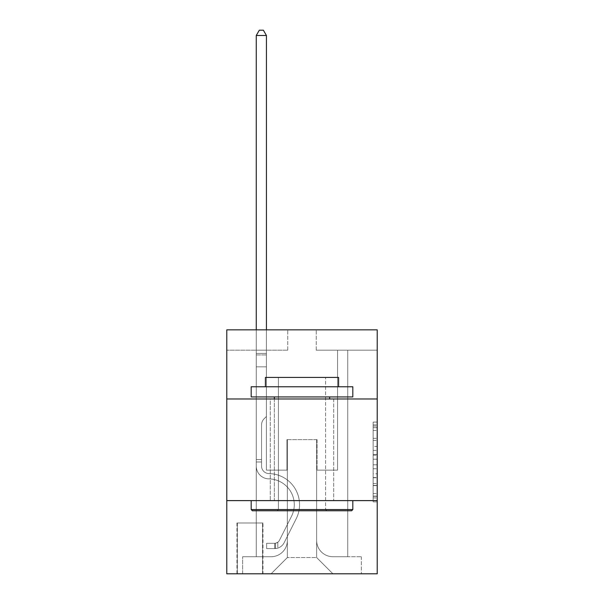 <?xml version="1.0" encoding="UTF-8"?>
<svg xmlns="http://www.w3.org/2000/svg" width="604" height="604" viewBox="0 0 604 604"><rect width="100%" height="100%" fill="white"/><g stroke="black" fill="none" stroke-linecap="round" stroke-linejoin="round"><path stroke-width="0.45" stroke-dasharray="3.02 2.27" d="M373.151 446.424L373.151 459.199L377.221 459.199L377.221 497.907L377.221 426.069L377.221 459.199L373.151 459.199L373.151 424.876L373.151 501.901L373.151 422.083L373.151 496.314L377.221 496.314L373.151 496.314L377.221 496.314L373.151 496.314L373.151 483.54L373.151 501.901L377.221 501.901L377.221 422.083L377.221 496.111L377.221 464.786L373.151 464.786L377.221 464.786L377.221 483.54L377.221 427.67L373.151 427.67L377.221 427.67L377.221 501.901L377.221 426.069L377.221 501.901L373.151 501.901L373.151 422.083L377.221 422.083L377.221 426.069L377.221 422.083L377.221 426.069L377.221 422.083L377.221 424.876L377.221 422.083L373.151 422.083L373.151 427.67L377.221 427.67L373.151 427.67L373.151 446.424L377.221 446.424M333.71 398.972L333.71 500.618L270.29 500.618L333.71 500.618L270.29 500.618L333.71 500.618L333.71 398.972L270.29 398.972L270.29 500.618L270.29 398.972L333.71 398.972M262.966 522.981L236.949 522.981L262.966 522.981L262.966 573.8L236.949 573.8L262.966 573.8M236.949 522.981L236.949 573.8M377.221 454.404L377.221 450.418L377.221 454.404L373.151 454.404L373.151 438.345L373.151 485.639L373.151 473.762L377.221 473.762L373.151 473.762L373.151 501.901L377.221 501.901L373.151 501.901L377.221 501.901L373.151 501.901L373.151 422.083L377.221 422.083L373.151 422.083L377.221 422.083L373.151 422.083L373.151 454.404L377.221 454.404M377.221 500.618L377.221 573.8L226.779 573.8L226.779 500.618L377.221 500.618L377.221 329.852L316.232 329.852L377.221 329.852L377.221 350.177L377.221 329.852L226.779 329.852L287.768 329.852L226.779 329.852L226.779 350.177L287.768 350.177L226.779 350.177L226.779 329.852L226.779 398.972L377.221 398.972L226.779 398.972L226.779 500.618L377.221 500.618L226.779 500.618M256.262 350.177L256.262 556.722L271.098 556.722A16.263 16.263 0 0 0 287.361 540.459L287.361 439.629L287.361 557.537L287.361 439.629L287.361 557.537L287.361 439.629L316.639 439.629L316.639 540.459A16.263 16.263 0 0 0 332.902 556.722L347.738 556.722L347.738 350.177L347.738 556.722L347.738 350.177L347.738 556.722L347.738 350.177L347.738 556.722L347.738 350.177L347.738 556.722L347.738 350.177L347.738 556.722L361.358 556.722L332.902 556.722L347.738 556.722L332.902 556.722L347.738 556.722L332.902 556.722L347.738 556.722L332.902 556.722L347.738 556.722L347.738 350.177L337.576 350.177L347.738 350.177L337.576 350.177L347.738 350.177L337.576 350.177L347.738 350.177L337.576 350.177L347.738 350.177L337.576 350.177L347.738 350.177L337.576 350.177L347.738 350.177L347.738 556.722L332.902 556.722A16.263 16.263 0 0 1 316.639 540.459A16.263 16.263 0 0 0 332.902 556.722A16.263 16.263 0 0 1 316.639 540.459A16.263 16.263 0 0 0 332.902 556.722A16.263 16.263 0 0 1 316.639 540.459A16.263 16.263 0 0 0 332.902 556.722A16.263 16.263 0 0 1 316.639 540.459A16.263 16.263 0 0 0 332.902 556.722A16.263 16.263 0 0 1 316.639 540.459L316.639 439.629L316.639 557.537L287.361 557.537L316.639 557.537L332.902 573.8L361.358 573.8L271.098 573.8L332.902 573.8L316.639 557.537L332.902 573.8L316.639 557.537L316.639 439.629L316.639 557.537L316.639 439.629L286.953 439.629L286.953 470.123L266.424 470.123L266.424 350.177L256.262 350.177L256.262 556.722L271.098 556.722A16.263 16.263 0 0 0 287.361 540.459L287.361 439.629L286.953 439.629L286.953 470.123L266.424 470.123L266.424 350.177L256.262 350.177L256.262 556.722L271.098 556.722L242.642 556.722L271.098 556.722L256.262 556.722L256.262 350.177L256.262 556.722L256.262 350.177L256.262 556.722L256.262 350.177L256.262 556.722L256.262 350.177L266.424 350.177L256.262 350.177L266.424 350.177L256.262 350.177L266.424 350.177L256.262 350.177L266.424 350.177L256.262 350.177L266.424 350.177L256.262 350.177L256.262 556.722L256.262 350.177M287.361 540.459L287.361 439.629L286.953 439.629L286.953 470.123L266.424 470.123L266.424 350.177L266.424 470.123L266.424 350.177L266.424 470.123L266.424 350.177L266.424 470.123L266.424 350.177L266.424 470.123L266.424 350.177L266.424 470.123L286.953 470.123L266.424 470.123L286.953 470.123L266.424 470.123L286.953 470.123L266.424 470.123L286.953 470.123L266.424 470.123L286.953 470.123L286.953 439.629L286.953 470.123L286.953 439.629L286.953 470.123L286.953 439.629L286.953 470.123L286.953 439.629L286.953 470.123L286.953 439.629L287.361 439.629L286.953 439.629L287.361 439.629L286.953 439.629L287.361 439.629L286.953 439.629L287.361 439.629L286.953 439.629L287.361 439.629L287.361 540.459A16.263 16.263 0 0 1 271.098 556.722A16.263 16.263 0 0 0 287.361 540.459A16.263 16.263 0 0 1 271.098 556.722A16.263 16.263 0 0 0 287.361 540.459A16.263 16.263 0 0 1 271.098 556.722A16.263 16.263 0 0 0 287.361 540.459A16.263 16.263 0 0 1 271.098 556.722A16.263 16.263 0 0 0 287.361 540.459M377.221 350.177L316.232 350.177L377.221 350.177M237.357 573.8L262.559 573.8L237.357 573.8L237.357 522.981L262.559 522.981L262.559 573.8L262.559 522.981L237.357 522.981L237.357 573.8M242.642 573.8L271.098 573.8L287.361 557.537L271.098 573.8L287.361 557.537L271.098 573.8L242.642 573.8L242.642 556.722L242.642 573.8M317.047 439.629L316.639 439.629L317.047 439.629L316.639 439.629L317.047 439.629L316.639 439.629L317.047 439.629L316.639 439.629L317.047 439.629L316.639 439.629L317.047 439.629L316.639 439.629L317.047 439.629L317.047 470.123L317.047 439.629M316.232 350.177L316.232 329.852L316.232 350.177M287.768 350.177L287.768 329.852L287.768 350.177M361.358 556.722L361.358 573.8L361.358 556.722M337.576 350.177L337.576 470.123L317.047 470.123L337.576 470.123L317.047 470.123L337.576 470.123L317.047 470.123L337.576 470.123L317.047 470.123L337.576 470.123L317.047 470.123L337.576 470.123L317.047 470.123L337.576 470.123L337.576 350.177M377.221 398.972L226.779 398.972M373.151 459.199L377.221 459.199L373.151 459.199M373.151 424.876L373.151 422.083L373.151 424.876L377.221 424.876L373.151 424.876M373.151 485.435L373.151 468.772L373.151 485.435L377.221 485.435L373.151 485.435M373.151 468.772L373.151 464.786L377.221 464.786L373.151 464.786L373.151 468.772L377.221 468.772L373.151 468.772M373.151 438.345L373.151 427.67L373.151 438.345L377.221 438.345L373.151 438.345M373.151 422.083L377.221 422.083L373.151 422.083L373.151 426.069L373.151 422.083L377.221 422.083M373.151 501.901L377.221 501.901L373.151 501.901L373.151 497.907L373.151 501.901M256.262 461.992L256.262 35.485L256.262 366.847L256.262 35.485L266.424 35.485L266.424 353.431L266.424 35.485L256.262 35.485L259.312 30.2L263.374 30.2L259.312 30.2L256.262 35.485L256.262 366.847L256.262 35.485L266.424 35.485L263.374 30.2L266.424 35.485L266.424 366.847L256.262 366.847L256.262 354.948L256.262 366.847L266.424 366.847L266.424 416.45L264.129 418.746A8.833 8.833 -8.7 0 0 261.547 424.989A8.833 8.833 171.3 0 1 264.129 418.746L266.424 416.45L266.424 35.485L256.262 35.485L259.312 30.2L263.374 30.2L259.312 30.2L256.262 35.485L256.262 354.948L256.262 35.485L266.424 35.485L263.374 30.2L266.424 35.485L266.424 366.847L256.262 366.847L256.262 466.069A12.805 12.805 -8.7 0 0 268.863 478.874A12.805 12.805 171.3 0 1 256.262 466.069L256.262 366.847L266.424 366.847L266.424 416.45L264.129 418.746A8.833 8.833 -33.3 0 0 261.547 424.989A8.833 8.833 146.7 0 1 264.129 418.746L266.424 416.45L266.424 35.485L256.262 35.485L259.312 30.2L263.374 30.2L259.312 30.2L256.262 35.485L256.262 466.069A12.805 12.805 -33.3 0 0 268.863 478.874A12.805 12.805 171.3 0 1 256.262 466.069L256.262 366.847L266.424 366.847L266.424 416.45L264.129 418.746A8.833 8.833 -33.3 0 0 261.547 424.989A8.833 8.833 146.7 0 1 264.129 418.746L266.424 416.45L266.424 366.847L256.262 366.847L256.262 466.069A12.805 12.805 -33.3 0 0 268.863 478.874A12.805 12.805 171.3 0 1 256.262 466.069L256.262 366.847L266.424 366.847L266.424 354.948L266.424 416.45L264.129 418.746A8.833 8.833 -33.3 0 0 261.547 424.989A8.833 8.833 146.7 0 1 264.129 418.746L266.424 416.45L266.424 366.847L256.262 366.847L256.262 466.069A12.805 12.805 -33.3 0 0 268.863 478.874A25.821 25.821 171.3 0 1 291.528 516.284A25.821 25.821 -8.7 0 0 268.863 478.874A12.805 12.805 146.7 0 1 256.262 466.069L256.262 366.847L266.424 366.847L266.424 353.431L266.424 416.45L264.129 418.746A8.833 8.833 -33.3 0 0 261.547 424.989A8.833 8.833 146.7 0 1 264.129 418.746L266.424 416.45L266.424 366.847L256.262 366.847L256.262 466.069A12.805 12.805 -33.3 0 0 268.863 478.874A12.805 12.805 146.7 0 1 256.262 466.069L256.262 366.847L266.424 366.847L266.424 35.485L263.374 30.2L266.424 35.485L266.424 416.45L264.129 418.746A8.833 8.833 -33.3 0 0 261.547 424.989A8.833 8.833 146.7 0 1 264.129 418.746L266.424 416.45L266.424 366.847L256.262 366.847L256.262 466.069L256.262 461.992L261.547 461.992L261.547 459.553L256.262 459.553L261.547 459.553L261.547 466.069L261.547 424.989L261.547 466.069A7.52 7.52 -8.7 0 0 268.946 473.589A7.52 7.52 171.3 0 1 261.547 466.069L261.547 424.989L261.547 466.069L261.547 459.553L256.262 459.553L261.547 459.553L261.547 466.069A7.52 7.52 -33.3 0 0 268.946 473.589A7.52 7.52 171.3 0 1 261.547 466.069L261.547 424.989L261.547 466.069A7.52 7.52 -33.3 0 0 268.946 473.589A7.52 7.52 171.3 0 1 261.547 466.069L261.547 424.989L261.547 466.069L261.547 459.553L256.262 459.553L261.547 459.553L261.547 466.069A7.52 7.52 -33.3 0 0 268.946 473.589A31.106 31.106 171.3 0 1 296.247 518.655A31.106 31.106 -8.7 0 0 268.946 473.589A7.52 7.52 146.7 0 1 261.547 466.069L261.547 424.989L261.547 466.069A7.52 7.52 -33.3 0 0 268.946 473.589A7.52 7.52 146.7 0 1 261.547 466.069L261.547 424.989L261.547 466.069L261.547 461.992L256.262 461.992M274.76 548.591A10.774 10.774 -8.7 0 0 284.182 542.656L296.247 518.655A31.106 31.106 -8.7 0 0 268.946 473.589A7.52 7.52 146.7 0 1 261.547 466.069A7.52 7.52 -33.3 0 0 268.946 473.589A31.106 31.106 146.7 0 1 296.247 518.655A31.106 31.106 -8.7 0 0 268.946 473.589A7.52 7.52 146.7 0 1 261.547 466.069A7.52 7.52 146.7 0 0 268.946 473.589A7.52 7.52 146.7 0 1 261.547 466.069A7.52 7.52 146.7 0 0 268.946 473.589A31.106 31.106 146.7 0 1 296.247 518.655L284.182 542.656L296.247 518.655A31.106 31.106 -33.3 0 0 268.946 473.589A7.52 7.52 146.7 0 1 261.547 466.069A7.52 7.52 146.7 0 0 268.946 473.589A31.106 31.106 146.7 0 1 296.247 518.655A31.106 31.106 -33.3 0 0 268.946 473.589A7.52 7.52 146.7 0 1 261.547 466.069A7.52 7.52 146.7 0 0 268.946 473.589A7.52 7.52 146.7 0 1 261.547 466.069A7.52 7.52 146.7 0 0 268.946 473.589A31.106 31.106 146.7 0 1 296.247 518.655A31.106 31.106 -33.3 0 0 268.946 473.589A7.52 7.52 146.7 0 1 261.547 466.069A7.52 7.52 146.7 0 0 268.946 473.589A31.106 31.106 146.7 0 1 296.247 518.655L284.182 542.656L296.247 518.655A31.106 31.106 -33.3 0 0 268.946 473.589A31.106 31.106 -33.3 0 1 296.247 518.655A31.106 31.106 -33.3 0 0 268.946 473.589A31.106 31.106 -33.3 0 1 296.247 518.655L284.182 542.656A10.774 10.774 171.3 0 1 277.81 548.092A10.774 10.774 -8.7 0 0 284.182 542.656L296.247 518.655A31.106 31.106 -33.3 0 0 268.946 473.589A31.106 31.106 -33.3 0 1 296.247 518.655L284.182 542.656L296.247 518.655A31.106 31.106 -33.3 0 0 268.946 473.589A31.106 31.106 -33.3 0 1 296.247 518.655A31.106 31.106 -33.3 0 0 268.946 473.589A31.106 31.106 -33.3 0 1 296.247 518.655L284.182 542.656L296.247 518.655A31.106 31.106 -33.3 0 0 268.946 473.589A31.106 31.106 -33.3 0 1 296.247 518.655L284.182 542.656A10.774 10.774 146.7 0 1 277.81 548.092C274.677 548.757 274.677 548.757 277.81 548.092C274.677 548.757 274.677 548.757 277.81 548.092A10.774 10.774 -33.3 0 0 284.182 542.656L296.247 518.655L284.182 542.656A10.774 10.774 146.7 0 1 277.81 548.092C274.677 548.757 274.677 548.757 277.81 548.092C274.677 548.757 274.677 548.757 277.81 548.092A10.774 10.774 -33.3 0 0 284.182 542.656L296.247 518.655L284.182 542.656A10.774 10.774 146.7 0 1 277.81 548.092C274.677 548.757 274.677 548.757 277.81 548.092C274.677 548.757 274.677 548.757 277.81 548.092A10.774 10.774 -33.3 0 0 284.182 542.656L296.247 518.655L284.182 542.656A10.774 10.774 146.7 0 1 277.81 548.092C274.677 548.757 274.677 548.757 277.81 548.092C274.677 548.757 274.677 548.757 277.81 548.092A10.774 10.774 -33.3 0 0 284.182 542.656L296.247 518.655L284.182 542.656A10.774 10.774 146.7 0 1 277.81 548.092C274.677 548.757 274.677 548.757 277.81 548.092C274.677 548.757 274.677 548.757 277.81 548.092A10.774 10.774 -33.3 0 0 284.182 542.656A10.774 10.774 -8.7 0 1 274.76 548.591L274.76 543.306A5.489 5.489 -8.7 0 0 279.463 540.286L291.528 516.284A25.821 25.821 -8.7 0 0 268.863 478.874A12.805 12.805 146.7 0 1 256.262 466.069A12.805 12.805 -33.3 0 0 268.863 478.874A25.821 25.821 146.7 0 1 291.528 516.284A25.821 25.821 -8.7 0 0 268.863 478.874A12.805 12.805 146.7 0 1 256.262 466.069A12.805 12.805 146.7 0 0 268.863 478.874A12.805 12.805 146.7 0 1 256.262 466.069A12.805 12.805 146.7 0 0 268.863 478.874A25.821 25.821 146.7 0 1 291.528 516.284L279.463 540.286L291.528 516.284A25.821 25.821 -33.3 0 0 268.863 478.874A12.805 12.805 146.7 0 1 256.262 466.069A12.805 12.805 146.7 0 0 268.863 478.874A25.821 25.821 146.7 0 1 291.528 516.284A25.821 25.821 -33.3 0 0 268.863 478.874A12.805 12.805 146.7 0 1 256.262 466.069A12.805 12.805 146.7 0 0 268.863 478.874A12.805 12.805 146.7 0 1 256.262 466.069A12.805 12.805 146.7 0 0 268.863 478.874A25.821 25.821 146.7 0 1 291.528 516.284A25.821 25.821 -33.3 0 0 268.863 478.874A12.805 12.805 146.7 0 1 256.262 466.069A12.805 12.805 146.7 0 0 268.863 478.874A25.821 25.821 146.7 0 1 291.528 516.284L279.463 540.286L291.528 516.284A25.821 25.821 -33.3 0 0 268.863 478.874A25.821 25.821 -33.3 0 1 291.528 516.284A25.821 25.821 -33.3 0 0 268.863 478.874A25.821 25.821 -33.3 0 1 291.528 516.284L279.463 540.286A5.489 5.489 171.3 0 1 277.81 542.241C274.729 543.653 274.729 543.653 277.81 542.241C274.729 543.653 274.729 543.653 277.81 542.241A5.489 5.489 -8.7 0 0 279.463 540.286L291.528 516.284A25.821 25.821 -33.3 0 0 268.863 478.874A25.821 25.821 -33.3 0 1 291.528 516.284L279.463 540.286L291.528 516.284A25.821 25.821 -33.3 0 0 268.863 478.874A25.821 25.821 -33.3 0 1 291.528 516.284A25.821 25.821 -33.3 0 0 268.863 478.874A25.821 25.821 -33.3 0 1 291.528 516.284L279.463 540.286L291.528 516.284A25.821 25.821 -33.3 0 0 268.863 478.874A25.821 25.821 -33.3 0 1 291.528 516.284L279.463 540.286A5.489 5.489 146.7 0 1 277.81 542.241C274.729 543.653 274.729 543.653 277.81 542.241C274.729 543.653 274.729 543.653 277.81 542.241A5.489 5.489 -33.3 0 0 279.463 540.286L291.528 516.284L279.463 540.286A5.489 5.489 146.7 0 1 277.81 542.241C274.729 543.653 274.729 543.653 277.81 542.241C274.729 543.653 274.729 543.653 277.81 542.241A5.489 5.489 -33.3 0 0 279.463 540.286L291.528 516.284L279.463 540.286A5.489 5.489 146.7 0 1 277.81 542.241C274.729 543.653 274.729 543.653 277.81 542.241C274.729 543.653 274.729 543.653 277.81 542.241A5.489 5.489 -33.3 0 0 279.463 540.286L291.528 516.284L279.463 540.286A5.489 5.489 146.7 0 1 277.81 542.241C274.729 543.653 274.729 543.653 277.81 542.241C274.729 543.653 274.729 543.653 277.81 542.241A5.489 5.489 -33.3 0 0 279.463 540.286L291.528 516.284L279.463 540.286A5.489 5.489 146.7 0 1 277.81 542.241C274.729 543.653 274.729 543.653 277.81 542.241C274.729 543.653 274.729 543.653 277.81 542.241A5.489 5.489 -33.3 0 0 279.463 540.286A5.489 5.489 -8.7 0 1 274.76 543.306L274.76 548.591L266.628 548.591L274.76 548.591A10.774 10.774 -33.3 0 0 284.182 542.656A10.774 10.774 -33.3 0 1 274.76 548.591L274.76 543.306L266.628 543.306L274.76 543.306A5.489 5.489 -33.3 0 0 279.463 540.286A5.489 5.489 -33.3 0 1 274.76 543.306L274.76 548.591L266.628 548.591L266.628 543.306L266.628 548.591L274.76 548.591A10.774 10.774 -33.3 0 0 284.182 542.656A10.774 10.774 -33.3 0 1 274.76 548.591L274.76 543.306L266.628 543.306L274.76 543.306A5.489 5.489 -33.3 0 0 279.463 540.286A5.489 5.489 -33.3 0 1 274.76 543.306L274.76 548.591L266.628 548.591L266.628 543.306L266.628 548.591L274.76 548.591A10.774 10.774 -33.3 0 0 284.182 542.656A10.774 10.774 -33.3 0 1 274.76 548.591L274.76 543.306L266.628 543.306L274.76 543.306A5.489 5.489 -33.3 0 0 279.463 540.286A5.489 5.489 -33.3 0 1 274.76 543.306L274.76 548.591L266.628 548.591L266.628 543.306L266.628 548.591L274.76 548.591A10.774 10.774 -33.3 0 0 284.182 542.656A10.774 10.774 -33.3 0 1 274.76 548.591L274.76 543.306L266.628 543.306L274.76 543.306A5.489 5.489 -33.3 0 0 279.463 540.286A5.489 5.489 -33.3 0 1 274.76 543.306L274.76 548.591L266.628 548.591L266.628 543.306L266.628 548.591L274.76 548.591A10.774 10.774 -33.3 0 0 284.182 542.656A10.774 10.774 -33.3 0 1 274.76 548.591L274.76 543.306L266.628 543.306L274.76 543.306A5.489 5.489 -33.3 0 0 279.463 540.286A5.489 5.489 -33.3 0 1 274.76 543.306L274.76 548.591L266.628 548.591L266.628 543.306L266.628 548.591L274.76 548.591M252.397 510.78L351.603 510.78L352.819 509.557L251.181 509.557L352.819 509.557L251.181 509.557L252.397 510.78L351.603 510.78L252.397 510.78M278.421 509.557L277.198 510.78L326.802 510.78L277.198 510.78L326.802 510.78L277.198 510.78L278.421 509.557L278.421 377.424L325.579 377.424L278.421 377.424L325.579 377.424L278.421 377.424L278.421 509.557L325.579 509.557L326.802 510.78L325.579 509.557L278.421 509.557L325.579 509.557L325.579 377.424L325.579 509.557L278.421 509.557M352.819 386.771L251.181 386.771L251.181 396.934L352.819 396.934L251.181 396.934L352.819 396.934L352.819 386.771L251.181 386.771L352.819 386.771M265.405 386.771L338.595 386.771L338.595 377.424L265.405 377.424L338.595 377.424L265.405 377.424L265.405 386.771L338.595 386.771M251.181 500.618L352.819 500.618L251.181 500.618L352.819 500.618L251.181 500.618L251.181 509.557M352.819 500.618L352.819 509.557M274.352 396.934L329.648 396.934L274.352 396.934L329.648 396.934L274.352 396.934L274.352 500.618L329.648 500.618L274.352 500.618L329.648 500.618L274.352 500.618L274.352 398.972M329.648 396.934L329.648 398.972M256.262 329.852L256.262 35.485L266.424 35.485L256.262 35.485L259.312 30.2L263.374 30.2L259.312 30.2L256.262 35.485L256.262 353.431L256.262 35.485L266.424 35.485L263.374 30.2L266.424 35.485L266.424 353.431L266.424 35.485L256.262 35.485L259.312 30.2L263.374 30.2L259.312 30.2L256.262 35.485L266.424 35.485L263.374 30.2L266.424 35.485L266.424 329.852M266.628 543.306L274.556 543.306L266.628 543.306L266.628 548.591L266.628 543.306M256.262 353.431L256.262 354.948L256.262 353.431L266.424 353.431L256.262 353.431M277.81 548.092C274.677 548.757 274.677 548.757 277.81 548.092C274.677 548.757 274.677 548.757 277.81 548.092L277.81 542.241L277.81 548.092M266.424 35.485L263.374 30.2L259.312 30.2L256.262 35.485M373.151 483.54L377.221 483.54L373.151 483.54M373.151 477.553L377.221 477.553M373.151 440.437L377.221 440.437L373.151 440.437M373.151 426.069L377.221 426.069M373.151 497.907L377.221 497.907M373.151 493.521L377.221 493.521M373.151 430.463L377.221 430.463M373.151 455.205L377.221 455.205L373.151 455.205M373.151 477.756L377.221 477.756L373.151 477.756M373.151 485.639L377.221 485.639L373.151 485.639M373.151 450.418L377.221 450.418L373.151 450.418M256.262 354.948L266.424 354.948L256.262 354.948M373.151 496.111L377.221 496.111M373.151 496.314L377.221 496.314M373.151 427.67L377.221 427.67M275.371 543.245L275.371 548.56L275.371 543.245"/><path stroke-width="0.91" d="M377.221 398.972L377.221 329.852L226.779 329.852L226.779 398.972L377.221 398.972L377.221 573.8L226.779 573.8L226.779 398.972M377.221 500.618L226.779 500.618M252.397 510.78L251.181 509.557L352.819 509.557L351.603 510.78L252.397 510.78M352.819 386.771L352.819 396.934L251.181 396.934L251.181 386.771L352.819 386.771M265.405 386.771L265.405 377.424L338.595 377.424L338.595 386.771M352.819 500.618L352.819 509.557M251.181 500.618L251.181 509.557M329.648 396.934L329.648 398.972M274.352 396.934L274.352 398.972M266.424 329.852L266.424 35.485L256.262 35.485L256.262 329.852M256.262 35.485L259.312 30.2L263.374 30.2L266.424 35.485"/></g></svg>
